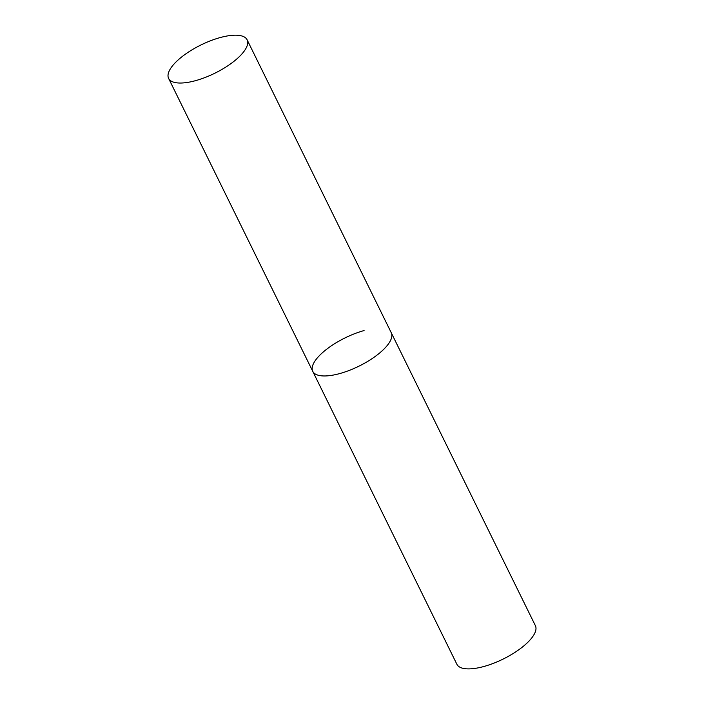 <?xml version="1.0" encoding="UTF-8"?>
<svg xmlns="http://www.w3.org/2000/svg" width="704" height="704" viewBox="0 0 704 704"><rect width="100%" height="100%" fill="white"/><g stroke="black" fill="none" stroke-linecap="round" stroke-linejoin="round"><path stroke-width="1.06" d="M247.113 39.802A43.745 15.743 -26.2 0 0 210.505 40.779A43.745 15.743 -26.2 0 0 169.884 69.652A43.745 15.743 -26.2 0 0 168.617 78.426A43.745 15.743 -26.2 0 0 205.216 77.449A43.745 15.743 -26.2 0 0 245.846 48.576A43.745 15.743 -26.2 0 0 247.113 39.802L535.383 625.654A43.745 15.743 153.8 0 1 484.053 666.45A43.745 15.743 153.8 0 1 456.887 664.277L312.752 371.351A43.745 15.743 -26.2 0 0 349.36 370.374A43.745 15.743 -26.2 0 0 389.981 341.502A43.745 15.743 -26.2 0 0 391.248 332.728A43.745 15.743 153.8 0 1 339.918 373.525A43.745 15.743 153.8 0 1 312.752 371.351A43.745 15.743 153.8 0 1 364.082 330.554M312.752 371.351L168.617 78.426"/></g></svg>

